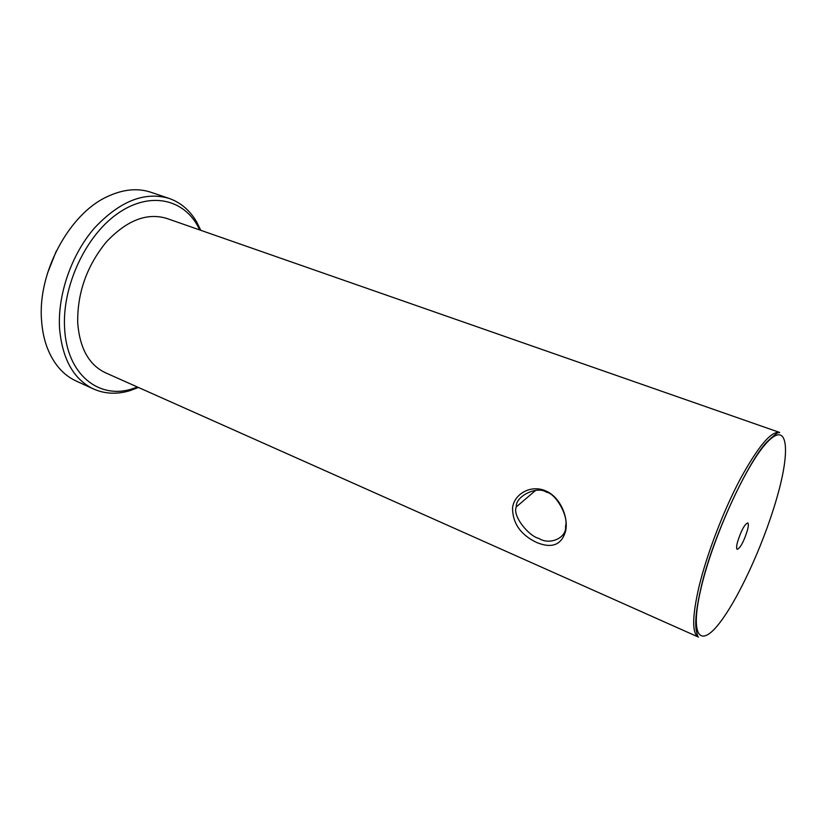 <?xml version="1.0" encoding="UTF-8"?>
<svg xmlns="http://www.w3.org/2000/svg" width="827" height="827" viewBox="0 0 827 827"><rect width="100%" height="100%" fill="white"/><g stroke="black" fill="none" stroke-linecap="round" stroke-linejoin="round"><path stroke-width="1.24" d="M545.241 490.711C559.755 496.345 568.397 516.441 565.771 530.365C562.009 544.724 552.405 548.808 536.94 542.615C520.669 534.924 512.533 523.305 512.554 507.757C514.26 493.853 530.82 484.529 545.241 490.711M538.956 538.439C549.521 545.541 567.126 537.86 565.523 526.251C568.707 516.72 556.044 493.471 546.368 492.158C536.919 485.521 515.19 496.376 516.327 506.879C511.975 515.5 528.732 536.299 538.956 538.439M747.515 529.973C748.549 525.807 748.611 523.46 747.711 522.922C744.414 524.452 740.982 530.955 737.405 542.419C736.402 546.523 736.35 548.828 737.229 549.345C740.537 547.805 743.959 541.344 747.515 529.973M105.432 372.75C88.996 364.914 79.754 348.332 77.707 322.995C77.211 293.099 86.701 266.139 106.197 242.115C126.655 220.364 146.803 212.467 166.661 218.4L779.644 432.449C771.322 430.753 758.183 446.311 740.217 479.122C723.356 510.983 706.754 554.431 698.939 586.943C692.106 616.901 691.941 633.627 698.464 637.1L105.432 372.75M137.489 387.036L132.196 388.855C99.095 399.648 66.832 374.734 64.609 328.34C61.994 287.165 84.974 237.018 116.535 214.348C148.085 191.44 181.713 198.035 197.177 225.016L199.793 229.968M138.46 387.47L129.663 390.747C116.834 394.52 104.781 393.931 93.513 388.979C73.624 379.366 62.314 359.176 59.554 328.391C57.518 294.805 71.411 254.623 94.402 228.097C119.719 201.147 144.622 191.244 169.101 198.408C180.71 202.532 189.89 210.358 196.64 221.905L200.796 230.32M93.513 388.979L76.167 381.04C63.214 375.055 53.538 363.901 47.16 347.578C44.12 339.442 42.26 330.449 41.577 320.618C37.391 273.065 68.982 214.121 106.983 196.785C122.809 189.269 137.499 187.781 151.041 192.309L169.101 198.408M47.439 273.365L56.308 251.005M778.579 491.693C766.536 536.826 741.044 594.396 720.679 621.542C700.2 649.309 689.242 637.059 701.379 586.819C713.225 536.857 745.758 465.446 766.236 443.293C786.89 420.354 790.85 446.373 778.579 491.693M535.627 490.401L516.327 506.868M779.644 432.449C777.731 433.658 780.264 429.492 767.539 441.349C749.613 458.685 713.091 535.131 701.203 586.974C696.489 607.09 694.825 621.501 696.21 630.215C698.267 639.188 697.957 635.932 698.464 637.1M132.196 388.855L129.663 390.747M197.177 225.016L196.64 221.905"/></g></svg>
